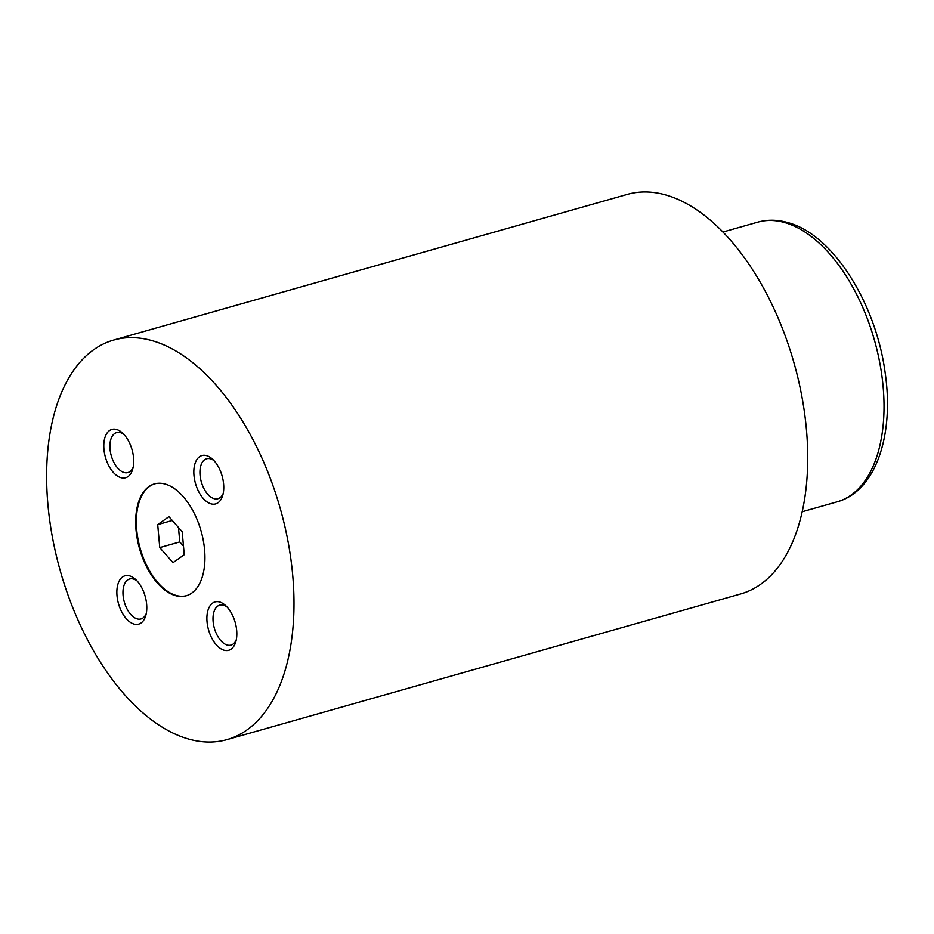 <?xml version="1.0" encoding="UTF-8"?>
<svg xmlns="http://www.w3.org/2000/svg" width="934" height="934" viewBox="0 0 934 934"><rect width="100%" height="100%" fill="white"/><g stroke="black" fill="none" stroke-linecap="round" stroke-linejoin="round"><path stroke-width="1.4" d="M165.33 484.104A58.141 32.013 -105.8 0 0 154.449 483.905A58.141 32.013 -105.8 0 0 137.321 539.222A58.141 32.013 -105.8 0 0 175.288 595.577A58.141 32.013 -105.8 0 0 186.17 595.787A58.141 32.013 -105.8 0 0 203.297 540.459A58.141 32.013 -105.8 0 0 165.33 484.104M154.775 483.812A58.141 32.013 -105.8 0 0 138.045 539.338A58.141 32.013 -105.8 0 0 175.954 595.39A58.141 32.013 -105.8 0 0 186.508 595.682M129.674 575.881A25.125 13.835 -105.8 0 0 117.007 595.659A25.125 13.835 -105.8 0 0 133.971 624.052A25.125 13.835 -105.8 0 0 145.751 615.646A25.125 13.835 -105.8 0 0 135.442 579.302A25.125 13.835 -105.8 0 0 129.674 575.881M136.936 580.773A20.77 11.43 -105.8 0 0 133.55 579.068A20.77 11.43 -105.8 0 0 129.663 578.987A20.77 11.43 -105.8 0 0 123.545 598.752A20.77 11.43 -105.8 0 0 137.1 618.868A20.77 11.43 -105.8 0 0 140.987 618.95A20.77 11.43 -105.8 0 0 146.241 613.615M206.648 455.64A25.125 13.835 -105.8 0 0 193.98 475.418A25.125 13.835 -105.8 0 0 210.944 503.811A25.125 13.835 -105.8 0 0 222.724 495.405A25.125 13.835 -105.8 0 0 212.415 459.061A25.125 13.835 -105.8 0 0 206.648 455.64M213.898 460.532A20.77 11.43 -105.8 0 0 210.524 458.827A20.77 11.43 -105.8 0 0 206.636 458.757A20.77 11.43 -105.8 0 0 200.518 478.512A20.77 11.43 -105.8 0 0 214.073 498.639A20.77 11.43 -105.8 0 0 217.961 498.709A20.77 11.43 -105.8 0 0 223.214 493.374M116.61 429.488A25.125 13.835 -105.8 0 0 103.943 449.277A25.125 13.835 -105.8 0 0 120.906 477.659A25.125 13.835 -105.8 0 0 132.686 469.265A25.125 13.835 -105.8 0 0 122.377 432.909A25.125 13.835 -105.8 0 0 116.61 429.488M123.86 434.38A20.77 11.43 -105.8 0 0 120.486 432.675A20.77 11.43 -105.8 0 0 116.598 432.605A20.77 11.43 -105.8 0 0 110.481 452.36A20.77 11.43 -105.8 0 0 124.035 472.487A20.77 11.43 -105.8 0 0 127.923 472.557A20.77 11.43 -105.8 0 0 133.177 467.233M219.712 602.021A25.125 13.835 -105.8 0 0 207.044 621.811A25.125 13.835 -105.8 0 0 224.008 650.192A25.125 13.835 -105.8 0 0 235.788 641.798A25.125 13.835 -105.8 0 0 225.479 605.442A25.125 13.835 -105.8 0 0 219.712 602.021M226.962 606.913A20.77 11.43 -105.8 0 0 223.588 605.209A20.77 11.43 -105.8 0 0 219.7 605.139A20.77 11.43 -105.8 0 0 213.582 624.893A20.77 11.43 -105.8 0 0 227.137 645.02A20.77 11.43 -105.8 0 0 231.025 645.09A20.77 11.43 -105.8 0 0 236.279 639.767M226.962 739.635L740.685 593.942A207.663 114.31 -105.8 0 0 801.851 396.366A207.663 114.31 -105.8 0 0 666.257 195.101A207.663 114.31 -105.8 0 0 627.368 194.365L113.656 340.058A207.663 114.31 -105.8 0 0 52.491 537.634A207.663 114.31 -105.8 0 0 188.073 738.899A207.663 114.31 -105.8 0 0 226.962 739.635A207.663 114.31 -105.8 0 0 288.127 542.059A207.663 114.31 -105.8 0 0 152.546 340.782A207.663 114.31 -105.8 0 0 113.656 340.058M173.023 562.642L184.243 554.703L182.188 531.715L168.926 516.665L157.706 524.604L159.761 547.593L173.023 562.642M178.487 527.512L179.772 541.918L183.484 546.121M179.772 541.918L159.761 547.593M172.276 520.471L157.706 524.604M757.789 222.14C767.538 219.443 777.625 219.607 788.039 222.642C833.221 234.703 876.127 303.62 885.199 373.086C894.293 435.057 875.859 491.249 837.109 501.838A145.365 80.02 -105.8 0 0 879.921 363.548A145.365 80.02 -105.8 0 0 785.015 222.654A145.365 80.02 -105.8 0 0 757.789 222.14L722.904 232.029M837.109 501.838L802.224 511.739"/></g></svg>
